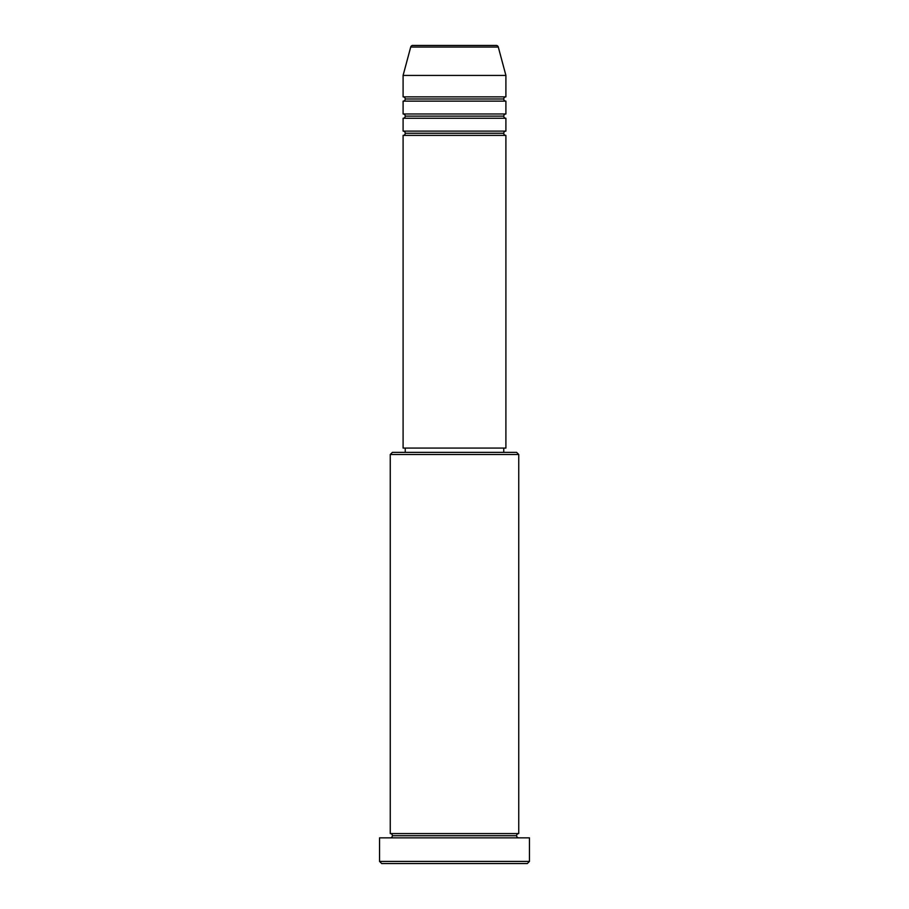 <?xml version="1.0" encoding="UTF-8"?>
<svg xmlns="http://www.w3.org/2000/svg" width="909" height="909" viewBox="0 0 909 909"><rect width="100%" height="100%" fill="white"/><g stroke="black" fill="none" stroke-linecap="round" stroke-linejoin="round"><path stroke-width="0.68" stroke-dasharray="4.54 3.41" d="M403.096 135.396L505.904 135.396L403.096 135.396M503.756 133.259L405.244 133.259L503.756 133.259M505.904 131.112L403.096 131.112L505.904 131.112M403.096 118.261L505.904 118.261L403.096 118.261M503.756 116.125L405.244 116.125L503.756 116.125M505.904 113.977L403.096 113.977L505.904 113.977M403.096 101.138L505.904 101.138L403.096 101.138M503.756 98.99L405.244 98.99L503.756 98.99M505.904 96.854L403.096 96.854L505.904 96.854M390.256 837.848L529.458 837.848L390.256 837.848M516.607 835.712L392.393 835.712L516.607 835.712M518.744 833.564L390.256 833.564L518.744 833.564M405.244 452.364L516.607 452.364L405.244 452.364M503.756 448.08L405.244 448.08L503.756 448.08M403.096 75.436L505.904 75.436L403.096 75.436M410.709 47.041L498.291 47.041L410.709 47.041M412.777 45.45L496.223 45.45L412.777 45.45M381.689 863.55L527.311 863.55L381.689 863.55M529.458 861.414L379.542 861.414L529.458 861.414M390.256 454.5L518.744 454.5L390.256 454.5M403.096 448.08L505.904 448.08L403.096 448.08M405.244 448.08L502.813 448.08L405.244 448.08"/><path stroke-width="1.36" d="M496.223 45.45L412.777 45.45A2.136 2.136 0 0 0 410.709 47.041L498.291 47.041A2.136 2.136 0 0 0 496.223 45.45L412.777 45.45A2.136 2.136 0 0 0 410.709 47.041L403.096 75.436L505.904 75.436L498.291 47.041L410.709 47.041L403.096 75.436L403.096 96.854A2.136 2.136 0 0 1 405.244 98.99A2.136 2.136 0 0 1 403.096 101.138L403.096 113.977A2.136 2.136 0 0 1 405.244 116.125A2.136 2.136 0 0 1 403.096 118.261L403.096 131.112A2.136 2.136 0 0 1 405.244 133.259A2.136 2.136 0 0 1 403.096 135.396L403.096 448.08L505.904 448.08L505.904 135.396A2.136 2.136 0 0 1 503.756 133.259A2.136 2.136 0 0 1 505.893 131.112L505.904 118.261A2.136 2.136 0 0 1 503.756 116.125A2.136 2.136 0 0 1 505.893 113.977L505.904 101.138A2.136 2.136 0 0 1 503.756 98.99A2.136 2.136 0 0 1 505.893 96.854L505.904 75.436L403.096 75.436L403.096 96.854L505.904 96.854A2.136 2.136 0 0 0 503.756 98.99L405.244 98.99A2.136 2.136 0 0 0 403.096 96.854L505.904 96.854L505.904 75.436L498.291 47.041A2.136 2.136 0 0 0 496.223 45.45M518.744 454.5L516.607 452.364L392.393 452.364L390.256 454.5L518.744 454.5L390.256 454.5L390.256 833.564A2.136 2.136 0 0 1 392.393 835.712A2.136 2.136 0 0 1 390.256 837.848A2.136 2.136 0 0 0 392.393 835.712A2.136 2.136 0 0 0 390.256 833.564L518.744 833.564L518.744 454.5L518.744 833.564A2.136 2.136 0 0 0 516.607 835.712A2.136 2.136 0 0 1 518.744 833.564L390.256 833.564L390.256 454.5L392.393 452.364L516.607 452.364L518.744 454.5M379.542 861.414L381.689 863.55L527.311 863.55L529.458 861.414L379.542 861.414L529.458 861.414L529.458 837.848L379.542 837.848L379.542 861.414L379.542 837.848L529.458 837.848L529.458 861.414L527.311 863.55L381.689 863.55L379.542 861.414M518.744 837.848A2.136 2.136 0 0 1 516.607 835.712L392.393 835.712L516.607 835.712A2.136 2.136 0 0 0 518.744 837.848M403.096 131.112L505.904 131.112A2.136 2.136 0 0 0 503.756 133.259L405.244 133.259A2.136 2.136 0 0 0 403.096 131.112L403.096 118.261A2.136 2.136 0 0 0 405.244 116.125A2.136 2.136 0 0 0 403.096 113.977L505.904 113.977A2.136 2.136 0 0 0 503.756 116.125L405.244 116.125L503.756 116.125A2.136 2.136 0 0 0 505.893 118.261L403.096 118.261L505.904 118.261L505.904 131.112L403.096 131.112M505.904 135.396L403.096 135.396A2.136 2.136 0 0 0 405.244 133.259L503.756 133.259A2.136 2.136 0 0 0 505.893 135.396L505.904 448.08L403.096 448.08L403.096 135.396L505.904 135.396M503.756 452.364L503.756 448.08L503.756 452.364M405.244 448.08L405.244 452.364L405.244 448.08M505.904 101.138L403.096 101.138A2.136 2.136 0 0 0 405.244 98.99L503.756 98.99A2.136 2.136 0 0 0 505.904 101.138L505.904 113.977L403.096 113.977L403.096 101.138L505.904 101.138"/></g></svg>
